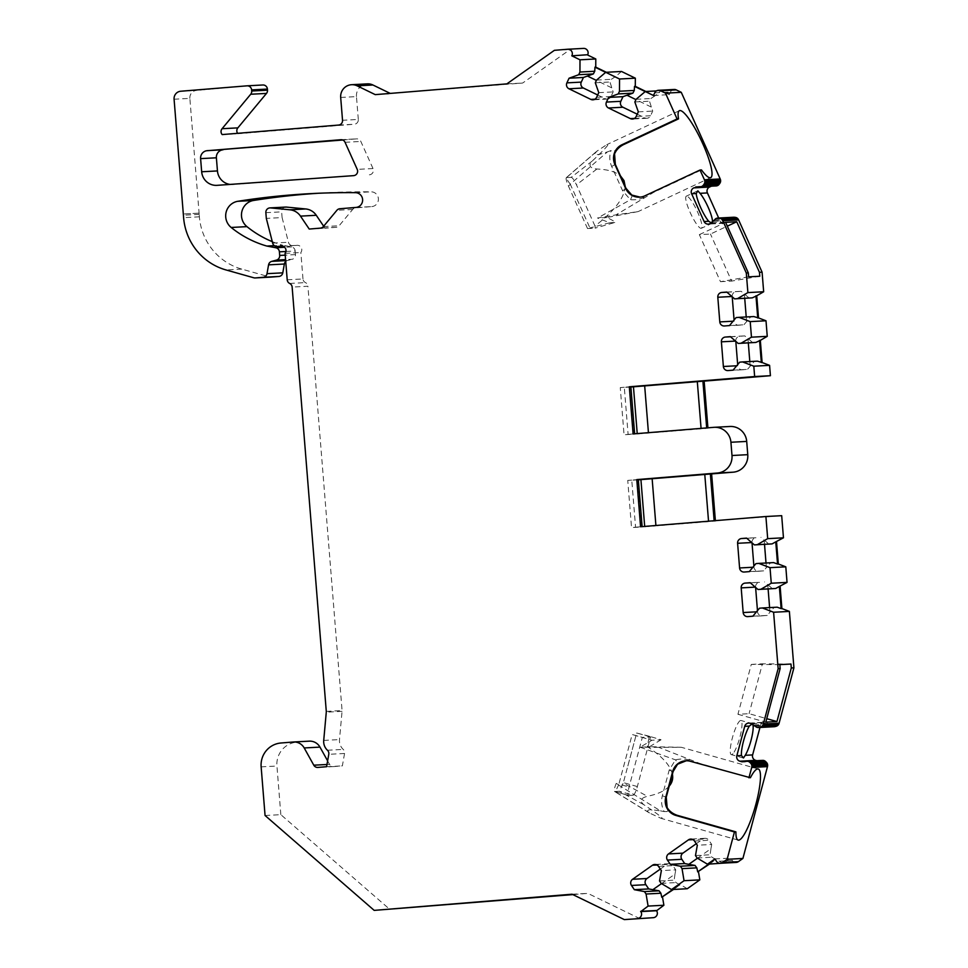 <?xml version="1.0" encoding="UTF-8"?>
<svg xmlns="http://www.w3.org/2000/svg" width="968" height="968" viewBox="0 0 968 968"><rect width="100%" height="100%" fill="white"/><g stroke="black" fill="none" stroke-linecap="round" stroke-linejoin="round"><path stroke-width="0.73" stroke-dasharray="4.84 3.63" d="M570.261 184.174C567.417 180.508 566.268 178.197 566.812 177.253L566.316 177.664C565.748 178.669 566.449 181.452 568.422 186.037L587.528 228.545L589.948 227.928L570.261 184.174L607.42 151.891L599.87 154.251L596.361 154.771L594.4 154.021L596.978 151.129L606.791 144.655C610.409 143.082 605.484 148.6 592.017 161.232C588.254 165.661 589.875 168.263 596.893 169.013C607.856 169.436 615.733 171.759 620.548 175.97M607.42 151.891L611.014 150.548C609.211 155.921 609.441 161.232 611.691 166.472L622.569 190.672L630.422 199.759C637.21 200.098 642.534 198.767 646.382 195.754L640.054 197.121M614.051 155.352L614.789 150.79L613.736 150.076L611.014 150.548M625.159 186.231C624.675 197.557 614.62 210.818 594.981 226.028A36.953 7.199 -115.1 0 1 595.151 228.145L614.777 222.507C615.503 222.035 612.877 220.365 606.9 217.522L638.118 211.593L615.951 214.884L653.908 192.221L701.497 169.944M587.528 228.545L595.151 228.145M594.981 226.028L576.48 184.852C574.278 180.193 572.548 177.688 571.253 177.338L592.017 161.232M566.522 177.592L571.253 177.338M686.615 196.093A17.739 3.461 64.9 0 0 686.336 196.153A17.739 3.461 64.9 0 0 688.599 208.761A17.739 3.461 64.9 0 0 698.206 226.197A17.739 3.461 64.9 0 0 701.376 228.291A17.739 3.461 64.9 0 0 697.287 211.387A17.739 3.461 64.9 0 0 686.615 196.093M614.499 791.461L616.568 792.635L614.499 791.461C613.857 790.614 614.438 787.916 616.217 783.378L618.891 784.128L632.165 734.506L642.341 737.386L629.067 786.996A8.869 1.767 105.8 0 0 628.51 795.43A8.869 1.767 105.8 0 0 628.631 795.442L614.692 791.509L619.254 791.267L623.235 783.088L647.362 796.301C640.562 798.14 639.364 800.935 643.78 804.674C658.845 814.693 664.641 819.267 661.18 818.396L650.266 813.398L647.302 811.111L648.717 809.889L651.343 809.708L660.442 810.845L618.6 785.072L618.891 784.128L629.067 786.996M779.833 664.629L751.277 664.411L737.931 714.275L749.075 713.682L766.741 718.68M751.277 664.411L762.409 663.818L749.075 713.682M643.78 804.674L619.29 791.255L633.193 795.2L628.631 795.442M633.193 795.2A8.869 1.767 105.8 0 0 637.343 786.56L650.617 736.938L642.341 737.386M737.931 714.275L765.809 722.14M790.977 664.036L762.409 663.818M637.948 479.874L641.736 527.028L631.523 527.56L627.736 480.418L638.348 479.838M641.736 527.028L644.688 526.423M630.858 386.704L624.3 387.26L628.099 434.414L624.058 434.741L634.27 434.196L630.882 387.019M634.27 434.196L637.222 433.591M630.47 387.055L620.258 387.599L624.058 434.741M309.228 229.053L325.006 228.218L323.663 226.222M355.994 207.43L371.772 206.595L355.619 207.914A4.429 4.332 87 0 0 352.667 209.463L339.127 225.75A4.429 4.332 87 0 1 336.174 227.298L325.006 228.218M672.397 774.182C670.437 765.446 662.051 756.262 647.241 746.606L649.334 736.261L661.059 739.758L651.924 740.242L632.165 734.506M661.059 739.758L649.346 746.824L640.078 747.223L651.924 740.242M750.406 777.74L699.864 763.486L658.797 747.356L681.242 747.26L649.48 746.727M658.797 747.356L640.078 747.223M686.276 760.763L691.878 761.223C687.401 758.851 681.944 758.404 675.482 759.856L669.19 770.117L662.33 795.756C660.938 801.298 661.567 806.574 664.193 811.583L666.928 811.607L667.872 810.736L666.42 806.284M664.193 811.583L660.442 810.845M669.203 786.125C665.04 790.82 657.756 794.208 647.362 796.301M647.241 746.606L649.346 746.824M606.9 217.522L597.51 218.018L615.951 214.884M614.777 222.507L609.767 222.773L597.51 218.018M174.083 99.208L189.861 98.373L199.093 213.154A59.121 57.814 -93 0 0 199.202 214.388A59.121 57.814 87 0 1 199.093 213.154L199.384 216.82A59.121 57.814 -93 0 0 241.758 269.104L269.588 276.945A4.429 4.332 -93 0 0 270.846 277.114M189.861 98.373A7.393 7.224 87 0 1 196.468 90.411L180.689 91.246M246.949 85.837L196.468 90.411M237.62 133.318A4.429 4.332 -93 0 0 237.959 133.741L354.336 124.231A4.429 4.332 -93 0 0 358.305 119.451L342.527 120.286M340.688 97.453L356.466 96.618L358.305 119.451M356.466 96.618A11.822 11.568 87 0 1 367.368 83.865M567.659 49.247L583.438 48.412L570.176 49.489L522.647 83.042L390.237 93.4M621.529 71.475L615.394 76.666L606.355 72.285M654.719 92.831L670.497 91.996L669.263 94.658L661.071 90.677L654.937 95.88L645.898 91.488M670.497 91.996A4.429 4.332 87 0 1 674.188 89.467M711.395 186.183L715.376 185.917A5.372 5.251 -93 0 0 715.993 185.941M713.767 221.019L719.877 220.692L718.692 218.03M719.877 220.692A4.429 4.332 -93 0 0 725.637 222.882L709.859 223.717M717.53 218.09L733.308 217.256A4.066 3.969 -93 0 0 731.227 218.09A5.058 4.949 -93 0 0 730.295 219.107L725.637 222.882M729.993 426.477A16.262 15.899 -93 0 0 729.557 426.501L707.91 427.82M715.376 520.639L781.684 515.678M755.246 726.206L771.024 725.371A5.058 4.949 -93 0 0 772.101 726.218A3.811 3.727 -93 0 0 774.085 726.714M771.024 725.371L765.821 722.394A4.429 4.332 -93 0 0 760.497 725.492L759.965 727.464M756.807 760.691L761.61 760.545A5.372 5.251 -93 0 1 762.53 760.388L746.739 761.223M736.128 862.44A4.429 4.332 87 0 1 732.328 860.528L730.683 858.096L723.592 863.105M723.229 863.347L715.57 859.257L708.685 864.121M709.459 864.085L716.344 859.221M687.28 888.733L680.395 884.595L672.736 889.495M673.51 889.459L680.395 884.595M640.114 918.765L587.842 893.379L572.862 894.601M265.063 815.492L280.841 814.657L389.971 909.545M280.841 814.657L276.933 766.027A22.167 21.683 -93 0 1 296.752 742.166L308.974 741.161A11.822 11.568 87 0 1 309.3 741.149M327.62 760.848L329.568 764.357A4.429 4.332 -93 0 0 333.694 766.583L342.357 765.87L344.56 753.479A4.429 4.332 -93 0 0 343.216 749.413A11.822 11.568 87 0 1 339.502 739.576L342.055 711.335A4.429 4.332 -93 0 0 342.067 710.56L307.921 286.25L292.142 287.085M287.206 279.788L302.984 278.953A4.429 4.332 -93 0 0 305.452 282.596A4.429 4.332 87 0 1 307.921 286.25M302.984 278.953L300.854 252.503A4.429 4.332 -93 0 0 297.103 245.327L293.002 245.654A4.429 4.332 87 0 1 288.44 242.266L282.099 217.558L266.321 218.393M285.729 207.067A4.429 4.332 -93 0 0 281.64 211.847L282.099 217.558M371.772 206.595A7.393 7.224 -93 0 0 378.403 198.972A7.393 7.224 -93 0 0 371.24 191.833A739.068 722.648 -93 0 0 326.446 192.789A739.068 722.648 -93 0 0 318.557 193.249M272.286 241.649A103.467 101.168 -93 0 0 282.608 245.219L274.331 245.654M285.923 251.486L295.167 250.99A4.453 4.356 87 0 0 291.598 246.913L282.608 245.219M295.167 250.99L295.458 254.608A4.453 4.356 87 0 1 292.227 259.279L285.584 259.63M285.741 261.505A4.429 4.332 -93 0 1 287.52 260.525L292.227 259.279M342.696 140.009L356.539 138.872L341.002 139.707M230.057 184.416A14.786 14.447 -93 0 0 232.889 184.501L217.11 185.336M353.598 175.644L232.889 184.501M369.377 174.809A4.429 4.332 -93 0 0 373.007 168.541L360.834 141.449A4.429 4.332 -93 0 0 356.539 138.872M748.639 276.836L720.482 281.688L699.344 234.631L710.476 234.05L727.319 226.161M720.482 281.688L731.626 281.095L710.476 234.05M638.323 479.523L631.765 480.092L635.565 527.233L631.523 527.56M635.565 527.233L640.574 526.749M644.724 526.774L715.413 521.087M199.202 214.388L183.424 215.223M326.579 766.716L342.357 765.87M731.227 218.09L721.801 218.599L723.713 217.824M762.687 726.714L756.323 727.053M699.344 234.631L725.601 222.35M572.064 894.214L587.842 893.379M660.321 869.082L666.843 864.485A4.429 4.332 87 0 1 672.881 865.622L675.749 869.857L661.362 870.619M661.531 883.59L674.999 874.08L675.749 869.857M674.999 874.08L674.164 880.154L675.966 882.586L679.621 884.643M659.523 880.94L674.164 880.154M661.168 883.373L675.966 882.586M696.282 843.709L702.804 839.111A4.429 4.332 87 0 1 708.842 840.236L711.698 844.471L697.311 845.245M697.48 858.205L710.948 848.706L711.698 844.471M710.948 848.706L710.113 854.78L711.928 857.212L715.57 859.257M695.484 855.555L710.113 854.78M697.129 857.999L711.928 857.212M714.904 858.931L730.683 858.096M744.223 761.816L760.001 760.969M744.864 761.647L757.75 760.957M753.056 724.379L752.196 723.87M752.136 723.822L767.914 722.987M754.072 724.984L769.85 724.149M764.732 727.186L762.965 726.702L772.101 726.218M757.593 727.5L773.384 726.665M777.183 607.19L774.134 607.432L769.971 612.163L769.608 607.589M759.505 608.207L774.134 607.432M752.862 616.192L767.249 615.43L769.971 612.163M756.492 611.837L757.557 611.776A4.429 4.332 87 0 0 762.24 615.842L767.249 615.43M757.557 611.776L757.472 610.651M755.609 587.419L755.572 587.116A4.429 4.332 87 0 1 759.541 582.337L750.176 582.7M768.108 588.967L767.757 584.72L764.563 581.925M767.757 584.72L772.633 588.726M773.589 562.602L770.552 562.856L766.378 567.575L766.015 563.013M755.911 563.63L770.552 562.856M749.28 571.616L763.667 570.854L766.378 567.575M752.898 567.248L753.975 567.2A4.429 4.332 87 0 0 758.658 571.265L763.667 570.854M753.975 567.2L753.89 566.074M752.015 542.83L751.991 542.528A4.429 4.332 87 0 1 755.96 537.76L746.582 538.111M764.514 544.379L764.175 540.132L760.969 537.349M764.175 540.132L769.04 544.137M631.765 480.092L627.736 480.418M628.099 434.414L634.645 433.809M633.108 433.93L634.657 433.846M637.246 433.954L707.947 428.267M624.3 387.26L620.258 387.599M757.387 361.149L754.338 361.391L747.453 369.389L742.444 369.8A4.429 4.332 87 0 1 737.761 365.735L737.676 364.609M739.709 362.165L754.338 361.391M733.066 370.151L747.453 369.389M735.801 341.365L735.777 341.063A4.429 4.332 87 0 1 739.746 336.295L744.755 335.884L752.838 342.672M730.368 336.646L744.755 335.884M753.794 316.56L750.757 316.802L743.872 324.8L738.862 325.212A4.429 4.332 87 0 1 734.18 321.146L734.083 320.021M736.116 317.577L750.757 316.802M729.485 325.563L743.872 324.8M732.219 296.789L732.195 296.486A4.429 4.332 87 0 1 736.164 291.707L741.173 291.295L749.244 298.096M726.786 292.058L741.173 291.295M732.413 217.437L716.622 218.272M713.549 221.333L729.327 220.498M711.819 222.797L727.609 221.962M699.707 186.763L711.504 186.134M697.94 186.594L713.719 185.747M653.485 95.505L669.263 94.658M656.401 90.931L661.071 90.677M654.937 95.88L650.883 98.53L649.48 101.204L652.698 111.102L650.544 115.749A4.429 4.332 87 0 1 644.773 117.854L637.234 114.188M636.085 99.305L650.883 98.53M634.851 101.979L649.48 101.204M638.311 111.865L652.698 111.102M615.394 76.666L611.34 79.316L609.937 82.002L613.155 91.9L611.002 96.546A4.429 4.332 87 0 1 605.23 98.639L597.692 94.985M596.542 80.102L611.34 79.316M595.308 82.776L609.937 82.002M598.769 92.662L613.155 91.9M554.398 50.324L570.176 49.489M506.857 83.877L522.647 83.042M375.257 94.634L391.036 93.787M712.617 222.12L712.521 223.076L711.407 222.991M285.076 253.338L300.854 252.503M650.617 736.938L636.678 733.006L623.235 783.088M649.334 736.261L636.678 733.006L627.058 768.943M609.767 222.773L589.948 227.928M605.678 72.37L614.62 76.714M611.74 87.846L596.409 80.404M645.22 91.573L654.162 95.917M651.283 107.061L635.952 99.607M746.582 321.533L746.219 316.959M744.719 298.338L744.38 294.091M750.176 366.122L749.801 361.548M748.312 342.914L747.962 338.667M759.771 276.243L731.626 281.095M734.083 752.16A17.739 3.533 105.8 0 0 740.798 733.405A17.739 3.533 105.8 0 0 740.943 720.482A17.739 3.533 105.8 0 0 740.701 720.446A17.739 3.533 105.8 0 0 732.57 737.168A17.739 3.533 105.8 0 0 731.312 754.616A17.739 3.533 105.8 0 0 734.083 752.16M222.18 134.576L237.959 133.741M199.093 213.129L183.315 213.976L199.093 213.154M690.378 761.296L699.864 763.486M653.908 192.221L644.882 195.838M631.644 195.016C632.322 195.379 631.91 196.952 630.422 199.759L597.607 218.006M649.008 812.709L616.326 792.562C615.612 791.691 616.374 789.186 618.6 785.072M640.187 747.235L675.482 759.856C677.406 762.385 678.06 763.849 677.455 764.272M595.78 152.085L566.316 177.664M272.661 243.101L288.44 242.266M336.174 227.298L320.396 228.133M616.568 792.635L650.266 813.398M596.893 169.013L576.48 184.852M596.978 151.129L567.042 177.144M291.598 246.913L284.568 247.288M333.694 766.583L317.915 767.418M715.449 218.925L721.801 218.599M261.142 766.862L276.933 766.027M296.752 742.166L280.974 743M323.723 740.411L339.502 739.576M342.055 711.335L326.276 712.17M327.438 750.248L343.216 749.413M344.56 753.479L328.781 754.314M326.289 711.395L342.067 710.56M666.843 864.485L656.994 865.005M658.494 866.384L672.881 865.622M702.804 839.111L692.955 839.631M694.455 840.998L708.842 840.236M732.328 860.528L716.55 861.363M745.832 761.38L761.61 760.545M754.846 725.794L760.497 725.492M750.043 723.241L765.821 722.394M762.24 615.842L747.853 616.604M750.321 582.833L759.541 582.337M758.658 571.265L744.271 572.028M746.739 538.244L755.96 537.76M713.779 427.336L729.557 426.501M742.444 369.8L728.057 370.562M736.696 365.783L737.761 365.735M730.525 336.779L739.746 336.295M738.862 325.212L724.463 325.974M733.103 321.207L734.18 321.146M726.944 292.203L736.164 291.707M714.517 219.942L730.295 219.107M699.598 186.751L715.376 185.917M650.544 115.749L636.158 116.511M634.5 118.398L644.773 117.854M611.002 96.546L596.615 97.308M594.957 99.184L605.23 98.639M355.45 192.668L371.24 191.833M339.841 208.749L355.619 207.914M352.667 209.463L336.888 210.298M323.348 226.597L339.127 225.75M281.555 246.15L297.103 245.327M282.438 246.223L293.002 245.654M289.674 283.442L305.452 282.596M326.978 764.49L329.568 764.357M293.195 742.008L308.974 741.161M269.588 276.945L253.81 277.792M287.52 260.525L285.669 260.634M295.458 254.608L285.221 255.153M199.384 216.82L183.605 217.655M241.758 269.104L225.98 269.939M373.007 168.541L357.228 169.376M345.056 142.296L360.834 141.449M338.558 125.066L354.336 124.231M637.343 786.56L623.392 782.628M568.422 186.037L570.382 184.38M626.199 188.554L622.569 190.672M615.333 164.366L611.691 166.472M618.685 784.854L616.217 783.378M669.19 770.117L673.111 771.544M662.33 795.756L666.25 797.196M265.861 212.682L281.64 211.847M679.391 110.679L606.791 144.655M710.718 177.616L638.118 211.593M758.222 768.979L681.242 747.26M738.148 840.103L661.18 818.396M748.663 723.084L764.442 722.249M646.866 118.278L632.479 119.04M607.323 99.063L592.936 99.825M742.323 369.8L727.936 370.562M738.741 325.224L724.342 325.986M724.052 223.269L708.274 224.116M762.119 615.854L747.732 616.616M758.537 571.265L744.15 572.028M669.082 863.71L654.695 864.472M705.043 838.324L690.656 839.087M310.668 193.624L326.446 192.789M281.434 246.15L297.212 245.315M752.777 723.822L740.943 720.482M743.146 757.956L731.312 754.616M753.528 760.884L755.076 761.32M697.48 190.938L686.336 196.153M712.521 223.076L701.376 228.291M707.33 186.328L708.661 185.711M333.573 766.595L317.794 767.43M340.881 139.707L356.66 138.872M232.635 184.513L216.856 185.36M640.598 197.109L639.618 197.157M614.547 153.73L614.365 154.432M685.78 760.788L686.844 760.727M614.571 791.497L628.51 795.43M679.923 762.578L684.836 760.957M685.477 760.86L686.76 760.727M666.867 807.13L667.158 807.784M282.45 246.223L292.88 245.666"/><path stroke-width="1.45" d="M751.688 542.552L737.604 543.29A4.429 4.332 87 0 1 741.573 538.523L746.582 538.111L754.411 544.911L757.291 544.681L767.685 538.644L765.894 516.513L640.574 526.749L636.787 479.608L717.445 473.013A16.262 15.899 -93 0 0 731.99 455.517L730.925 442.255A16.262 15.899 -93 0 0 713.779 427.336L633.108 433.93L629.309 386.789L754.641 376.54L753.806 366.194L742.589 361.923L739.709 362.165L733.066 370.151L728.057 370.562A4.429 4.332 87 0 1 723.374 366.497L721.39 341.825A4.429 4.332 87 0 1 725.359 337.058L730.368 336.646L738.197 343.446L741.077 343.216L751.47 337.179L750.212 321.618L738.995 317.347L736.116 317.577L729.485 325.563L724.463 325.974A4.429 4.332 87 0 1 719.793 321.908L717.808 297.249A4.429 4.332 87 0 1 721.777 292.469L726.786 292.058L734.615 298.87L737.495 298.628L747.889 292.602L746.304 273L722.83 220.752A5.372 5.251 -93 0 0 722.37 219.93A4.066 3.969 -93 0 0 720.603 218.502A5.058 4.949 -93 0 0 719.284 218.175L718.45 218.102A5.372 5.251 -93 0 0 717.53 218.09A4.066 3.969 -93 0 0 715.449 218.925A5.058 4.949 -93 0 0 714.517 219.942L709.859 223.717A4.429 4.332 87 0 1 704.099 221.527L691.624 193.769A4.429 4.332 87 0 1 693.754 187.889L699.598 186.751A5.372 5.251 -93 0 0 700.529 186.763A4.066 3.969 -93 0 0 702.611 185.917A5.058 4.949 -93 0 0 703.542 184.912L704.026 184.21A5.372 5.251 -93 0 0 704.486 183.4A4.066 3.969 -93 0 0 704.813 181.125A5.058 4.949 -93 0 0 704.426 179.794L700.033 170.029L701.497 169.944A36.953 7.199 -115.1 0 0 710.718 177.616A36.953 7.199 -115.1 0 0 701.57 141.086A36.953 7.199 -115.1 0 0 679.391 110.679A36.953 7.199 -115.1 0 0 678.544 118.87L623.392 144.68C618.6 147.221 615.479 150.778 614.051 155.352L614.837 164.342A14.786 14.447 87 0 1 621.928 144.752L677.08 118.943L665.488 93.158L660.491 90.726A4.429 4.332 -93 0 0 654.719 92.831L653.485 95.505L645.281 91.524L636.085 99.305L634.851 101.979L638.311 111.865L636.158 116.511A4.429 4.332 87 0 1 630.386 118.616L608.509 107.992A4.429 4.332 87 0 1 606.44 102.076L608.594 97.429L618.25 93.92L619.484 91.246L619.544 79.013L605.738 72.31L596.542 80.102L595.308 82.776L598.769 92.662L596.615 97.308A4.429 4.332 87 0 1 590.843 99.401L568.966 88.778A4.429 4.332 87 0 1 566.897 82.873L569.051 78.227L578.707 74.718L579.941 72.043L580.001 59.81L571.81 55.829L587.709 54.728L571.81 55.829M620.548 175.97L623.997 180.605L625.159 186.231M766.741 718.68L776.953 721.559L765.809 722.14L780.147 668.561L779.833 664.629L790.977 664.036L791.292 667.98L793.917 667.835L779.095 723.217A5.372 5.251 -93 0 1 778.78 724.1A4.066 3.969 -93 0 1 777.268 725.806A5.058 4.949 -93 0 1 776.021 726.327L775.211 726.545A5.372 5.251 -93 0 1 774.303 726.702A4.066 3.969 -93 0 1 774.085 726.714M776.953 721.559L791.292 667.98M638.348 479.838L640.925 479.632L644.688 526.423M630.882 387.019L633.459 386.813L637.222 433.591M304.194 747.949A11.822 11.568 -93 0 0 293.522 741.984L309.3 741.149A11.822 11.568 87 0 1 319.972 747.115L304.194 747.949L313.789 765.192A4.429 4.332 87 0 0 317.915 767.418L326.579 766.716L328.781 754.314A4.429 4.332 -93 0 0 327.438 750.248A11.822 11.568 -93 0 1 323.723 740.411L326.276 712.17A4.429 4.332 -93 0 0 326.289 711.395L292.142 287.085A4.429 4.332 -93 0 0 289.674 283.442A4.429 4.332 87 0 1 287.206 279.788L285.076 253.338A4.429 4.332 87 0 0 281.313 246.162L277.223 246.489A4.429 4.332 -93 0 1 272.661 243.101L266.321 218.393L265.861 212.682A4.429 4.332 -93 0 1 270.58 207.914L289.94 209.802A14.786 14.447 -93 0 1 300.491 216.13L309.228 229.053L320.396 228.133A4.429 4.332 -93 0 0 323.348 226.597L336.888 210.298A4.429 4.332 -93 0 1 339.841 208.749L355.994 207.43A7.393 7.224 -93 0 0 362.625 199.807A7.393 7.224 -93 0 0 355.45 192.668A739.068 722.648 -93 0 0 310.668 193.624A739.068 722.648 -93 0 0 237.717 201.308A14.786 14.447 -93 0 0 231.171 227.468A103.467 101.168 -93 0 0 266.829 246.053L275.82 247.748A4.453 4.356 87 0 1 279.389 251.825L279.679 255.443A4.453 4.356 87 0 1 276.449 260.114L271.742 261.372A4.429 4.332 -93 0 0 268.572 264.857L267.011 273.678A4.429 4.332 -93 0 1 263.09 277.296L255.31 277.937A4.429 4.332 -93 0 1 253.81 277.792L225.98 269.939A59.121 57.814 -93 0 1 183.605 217.655L183.315 213.976A59.121 57.814 -93 0 0 183.424 215.223A59.121 57.814 -93 0 1 183.315 213.976L174.083 99.208A7.393 7.224 -93 0 1 180.689 91.246L246.949 85.837A4.429 4.332 -93 0 1 247.07 85.825L262.848 84.99A4.429 4.332 87 0 1 267.41 89.068L251.632 89.903A4.429 4.332 -93 0 0 247.07 85.825M734.446 831.96L675.882 815.443A14.786 14.447 87 0 1 665.754 797.257L672.627 771.617A14.786 14.447 87 0 1 690.378 761.296L750.406 777.74A36.953 7.345 -74.2 0 1 758.222 768.979A36.953 7.345 -74.2 0 1 755.258 806.538A36.953 7.345 -74.2 0 1 738.148 840.103A36.953 7.345 -74.2 0 1 735.91 831.875L734.446 831.96L727.125 859.294L722.588 862.5L738.366 861.665A4.429 4.332 87 0 1 736.128 862.44L720.349 863.274A4.429 4.332 -93 0 0 722.588 862.5M665.754 797.257L666.42 806.284C668.561 810.579 672.203 813.616 677.358 815.359L735.91 831.875M672.397 774.182C673.28 778.671 672.215 782.652 669.203 786.125M270.846 277.114A4.429 4.332 -93 0 0 271.088 277.09L278.881 276.461A4.429 4.332 -93 0 0 282.789 272.843L284.35 264.022L268.572 264.857M571.931 55.563A4.429 4.332 -93 0 0 567.659 49.247L554.398 50.324L506.857 83.877L375.257 94.634L357.156 85.837A11.822 11.568 -93 0 0 340.688 97.453L342.527 120.286A4.429 4.332 87 0 1 338.558 125.066L222.18 134.576A4.429 4.332 87 0 1 222.071 128.72L250.7 94.247A4.429 4.332 -93 0 0 251.716 91.016L267.495 90.181L267.41 89.068M267.495 90.181A4.429 4.332 87 0 1 266.49 93.412L250.7 94.247M222.071 128.72L237.85 127.873L266.49 93.412M237.85 127.873A4.429 4.332 -93 0 0 237.62 133.318M351.59 84.7L367.368 83.865A11.822 11.568 87 0 1 372.934 85.002L357.156 85.837M390.237 93.4L372.934 85.002M583.438 48.412A4.429 4.332 87 0 1 587.709 54.728M606.355 72.285L595.744 67.131L595.792 58.975L587.588 54.995M645.898 91.488L635.286 86.333L635.335 78.178L621.529 71.475L605.738 72.31M658.409 90.302L674.188 89.467A4.429 4.332 87 0 1 676.269 89.891L660.491 90.726M715.993 185.941A5.372 5.251 -93 0 0 716.308 185.917A4.066 3.969 -93 0 0 718.389 185.082A5.058 4.949 -93 0 0 719.321 184.065L719.805 183.376A5.372 5.251 -93 0 0 720.265 182.565A4.066 3.969 -93 0 0 720.591 180.29A5.058 4.949 -93 0 0 720.204 178.959L681.266 92.323L676.269 89.891M693.754 187.889L709.532 187.054L711.395 186.183M709.532 187.054A4.429 4.332 -93 0 0 707.414 192.934L700.021 193.322A17.739 3.461 -115.1 0 1 712.496 221.079L712.617 222.12M718.692 218.03L707.414 192.934M707.91 427.82L704.147 381.126L770.419 375.705L769.584 365.359L762.106 362.516L760.328 340.373L767.249 336.344L766.003 320.783L758.513 317.928L756.734 295.784L763.667 291.755L762.082 272.165L738.608 219.917A5.372 5.251 -93 0 0 738.148 219.095A4.066 3.969 -93 0 0 736.382 217.667A5.058 4.949 -93 0 0 735.063 217.34L734.228 217.256A5.372 5.251 -93 0 0 733.308 217.256M714.142 520.736L710.379 474.005L733.224 472.178A16.262 15.899 -93 0 0 747.768 454.67L746.703 441.42A16.262 15.899 -93 0 0 729.993 426.477L714.215 427.311M711.625 473.945L715.376 520.639M765.894 516.513L781.684 515.678L783.463 537.809L775.755 541.874L777.546 564.017L778.32 563.981L776.53 541.838M778.32 563.981L785.798 566.824L787.045 582.397L779.349 586.451L781.128 608.606L781.902 608.557L780.123 586.414M781.902 608.557L789.38 611.413L793.917 667.835M759.965 727.464L752.62 754.919A4.429 4.332 -93 0 0 755.657 760.364L756.807 760.691M748.93 777.812L751.7 767.467A5.058 4.949 -93 0 0 751.882 766.087A3.811 3.727 -93 0 0 751.192 763.897A5.372 5.251 -93 0 0 750.599 763.171L750.019 762.566L765.797 761.719A5.058 4.949 -93 0 0 764.72 760.884A3.811 3.727 -93 0 0 762.53 760.388M765.797 761.719L766.378 762.336A5.372 5.251 -93 0 1 766.971 763.062A4.066 3.969 -93 0 1 767.66 765.252A5.058 4.949 -93 0 1 767.479 766.62L742.904 858.459L738.366 861.665M723.592 863.105L707.451 864.194L697.129 857.999L695.484 855.555L697.311 845.245L694.455 840.998A4.429 4.332 87 0 0 688.417 839.873L668.525 853.909L682.912 853.147L696.282 843.709M708.685 864.121L697.71 871.865L709.459 864.085M698.485 871.829L699.828 879.864L687.28 888.733L671.502 889.568L661.168 883.373L659.523 880.94L661.362 870.619L658.494 866.384A4.429 4.332 87 0 0 652.456 865.247L632.564 879.283L646.963 878.52L660.321 869.082M672.736 889.495L661.761 897.239L673.51 889.459M662.535 897.203L663.879 905.249L656.582 910.743A4.429 4.332 87 0 1 653.376 917.676L624.336 919.6L572.064 894.214L374.192 910.38L265.063 815.492L261.142 766.862A22.167 21.683 -93 0 1 280.974 743L293.195 742.008A11.822 11.568 -93 0 1 293.522 741.984M572.862 894.601L374.192 910.38M319.972 747.115L327.62 760.848M270.58 207.914L286.359 207.079A4.429 4.332 -93 0 0 285.729 207.067L269.951 207.902M286.359 207.079L305.719 208.955A14.786 14.447 -93 0 1 316.27 215.283L323.663 226.222M318.557 193.249A739.068 722.648 -93 0 0 253.507 200.473A14.786 14.447 -93 0 0 246.949 226.633A103.467 101.168 -93 0 0 272.286 241.649M285.741 261.505A4.429 4.332 -93 0 0 284.35 264.022M341.002 139.707L206.499 150.766L342.696 140.009M222.277 149.931A7.393 7.224 -93 0 0 216.384 157.796L217.449 170.937A14.786 14.447 -93 0 0 230.057 184.416M700.033 170.029L644.882 195.838A14.786 14.447 87 0 1 625.715 188.542L614.837 164.342M251.716 91.016L251.632 89.903M653.376 917.676L624.336 919.6M637.597 918.511A4.429 4.332 -93 0 0 640.804 911.578L656.582 910.743M634.342 889.689L648.729 888.926L645.862 884.691L631.475 885.454L634.342 889.689L644.434 891.588L646.08 894.021L648.1 906.084L640.804 911.578M631.475 885.454A4.429 4.332 87 0 1 632.564 879.283M670.292 864.315L684.678 863.553L681.823 859.306L667.436 860.08L670.292 864.315L680.395 866.215L682.041 868.647L684.049 880.711L671.502 889.568M667.436 860.08A4.429 4.332 87 0 1 668.525 853.909M720.349 863.274A4.429 4.332 -93 0 1 716.55 861.363L714.904 858.931L707.451 864.194M750.019 762.566A5.058 4.949 -93 0 0 748.942 761.719A3.811 3.727 -93 0 0 746.739 761.223A5.372 5.251 -93 0 0 745.832 761.38L741.972 761.792L744.864 761.647M755.27 587.128L741.185 587.879L743.17 612.538A4.429 4.332 87 0 0 747.853 616.604L752.862 616.192L759.505 608.207L762.385 607.977L773.601 612.248L778.139 668.67L763.316 724.052A5.372 5.251 -93 0 1 763.002 724.947A4.066 3.969 -93 0 1 761.489 726.641A5.058 4.949 -93 0 1 760.243 727.174L759.432 727.379A5.372 5.251 -93 0 1 758.525 727.537A4.066 3.969 -93 0 1 756.323 727.053A5.058 4.949 -93 0 1 755.246 726.206L750.043 723.241A4.429 4.332 -93 0 0 744.719 726.327L736.842 755.754A4.429 4.332 -93 0 0 739.879 761.199L741.972 761.792M741.185 587.879A4.429 4.332 87 0 1 745.154 583.099L750.321 582.833M737.604 543.29L739.588 567.962A4.429 4.332 87 0 0 744.271 572.028L749.28 571.616L755.911 563.63L758.791 563.388L770.02 567.659L771.266 583.232L760.872 589.27L757.992 589.5L750.176 582.7L745.154 583.099M340.76 139.719A4.429 4.332 87 0 1 345.056 142.296L357.228 169.376A4.429 4.332 87 0 1 353.598 175.644L217.11 185.336A14.786 14.447 87 0 1 201.671 171.772L217.449 170.937M216.384 157.796L200.606 158.631L201.671 171.772M200.606 158.631A7.393 7.224 87 0 1 206.499 150.766M279.389 251.825L285.923 251.486M701.425 186.57L717.203 185.735M708.661 185.711L702.611 185.917M711.407 222.991L708.709 221.285A17.739 3.461 -115.1 0 1 696.234 193.527L697.855 190.853L700.021 193.322M748.942 761.719L755.076 761.32M736.842 755.754L741.452 755.5A17.739 3.533 -74.2 0 1 749.329 726.085L752.196 723.87M727.319 226.161L736.745 221.757L725.601 222.35L748.312 272.891L748.639 276.836L759.771 276.243L759.457 272.31L762.082 272.165M640.647 911.348L656.425 910.501M648.1 906.084L663.879 905.249M661.761 897.239L660.878 893.234L659.063 890.814L652.855 889.701L661.531 883.59M646.08 894.021L660.878 893.234M644.434 891.588L659.063 890.814M648.729 888.926L652.855 889.701M684.049 880.711L699.828 879.864M697.71 871.865L696.839 867.86L695.024 865.428L688.817 864.327L697.48 858.205M682.041 868.647L696.839 867.86M680.395 866.215L695.024 865.428M684.678 863.553L688.817 864.327M727.125 859.294L742.904 858.459M747.659 761.259L763.45 760.425M741.452 755.5L743.485 757.98L745.239 755.306L752.62 754.919M753.056 724.379L753.104 725.891A17.739 3.533 -74.2 0 1 745.239 755.306M778.139 668.67L780.147 668.561M773.601 612.248L789.38 611.413M781.128 608.606L777.183 607.19L762.385 607.977M757.472 610.651L755.609 587.419M757.992 589.5L775.67 588.484L779.349 586.451M760.872 589.27L775.67 588.484M771.266 583.232L787.045 582.397M770.02 567.659L785.798 566.824M777.546 564.017L773.589 562.602L758.791 563.388M753.89 566.074L752.015 542.83M754.411 544.911L772.089 543.895L775.755 541.874M757.291 544.681L772.089 543.895M767.685 538.644L783.463 537.809M636.787 479.608L638.323 479.523L642.123 526.628M710.379 474.005L640.925 479.632M706.676 427.916L702.913 381.186L704.147 381.126M629.309 386.789L630.858 386.704L634.645 433.809M702.913 381.186L633.459 386.813M754.641 376.54L770.419 375.705M753.806 366.194L769.584 365.359M762.106 362.516L757.387 361.149L742.589 361.923M737.676 364.609L735.801 341.365M738.197 343.446L755.875 342.43L760.328 340.373M741.077 343.216L755.875 342.43M751.47 337.179L767.249 336.344M750.212 321.618L766.003 320.783M758.513 317.928L753.794 316.56L738.995 317.347M734.083 320.021L732.219 296.789M734.615 298.87L752.293 297.854L756.734 295.784M737.495 298.628L752.293 297.854M747.889 292.602L763.667 291.755M746.304 273L748.312 272.891M736.745 221.757L759.457 272.31M695.726 186.969L699.707 186.763M678.544 118.87L677.08 118.943M665.488 93.158L681.266 92.323M645.281 91.524L656.401 90.931M637.234 114.188L622.896 107.23A4.429 4.332 87 0 1 620.827 101.313L622.981 96.667L632.89 93.146L634.282 90.46L634.512 86.382L635.286 86.333M608.594 97.429L622.981 96.667M618.25 93.92L632.89 93.146M619.484 91.246L634.282 90.46M619.544 79.013L635.335 78.178M597.692 94.985L583.353 88.015A4.429 4.332 87 0 1 581.284 82.111L583.438 77.464L593.348 73.931L594.739 71.257L594.969 67.167L595.744 67.131M569.051 78.227L583.438 77.464M578.707 74.718L593.348 73.931M579.941 72.043L594.739 71.257M580.001 59.81L595.792 58.975M645.862 884.691A4.429 4.332 87 0 1 646.963 878.52M681.823 859.306A4.429 4.332 87 0 1 682.912 853.147M274.331 245.654L266.829 246.053M253.507 200.473L237.717 201.308M594.969 67.167L605.678 72.37M596.409 80.404L587.394 76.024M634.512 86.382L645.22 91.573M635.952 99.607L626.937 95.227M755.96 295.821L757.75 317.976M746.219 316.959L744.719 298.338M759.553 340.409L761.332 362.552M749.801 361.548L748.312 342.914M766.015 563.013L764.514 544.379M769.608 607.589L768.108 588.967M648.439 432.684L644.676 385.929M701.074 428.376L697.311 381.634M655.905 525.503L652.142 478.749M708.54 521.195L704.777 474.453M223.088 149.786L207.309 150.621M640.054 197.121L631.644 195.016L626.066 188.518L615.333 164.366L625.715 188.542M677.673 764.079L673.111 771.544L666.25 797.196L672.978 771.593L677.455 764.272L686.276 760.763M679.923 762.578L677.455 764.272M284.568 247.288L275.82 247.748M704.099 221.527L708.709 221.285M696.234 193.527L691.624 193.769M744.719 726.327L749.329 726.085M656.994 865.005L652.456 865.247M692.955 839.631L688.417 839.873M751.7 767.467L767.479 766.62M751.882 766.087L767.66 765.252M751.628 764.732L767.406 763.897M751.192 763.897L766.971 763.062M750.599 763.171L766.378 762.336M755.572 761.368L764.72 760.884M739.879 761.199L755.657 760.364M753.104 725.891L754.846 725.794M758.525 727.537L774.303 726.702M759.432 727.379L775.211 726.545M760.243 727.174L776.021 726.327M761.489 726.641L777.268 725.806M762.506 725.746L778.284 724.899M763.002 724.947L778.78 724.1M763.316 724.052L779.095 723.217M743.17 612.538L756.492 611.837M739.588 567.962L752.898 567.248M741.573 538.523L746.739 538.244M717.445 473.013L733.224 472.178M731.99 455.517L747.768 454.67M730.925 442.255L746.703 441.42M723.374 366.497L736.696 365.783M735.474 341.087L721.39 341.825M725.359 337.058L730.525 336.779M719.793 321.908L733.103 321.207M731.893 296.498L717.808 297.249M721.777 292.469L726.944 292.203M722.83 220.752L738.608 219.917M722.37 219.93L738.148 219.095M721.753 219.216L737.531 218.381M720.603 218.502L736.382 217.667M719.284 218.175L735.063 217.34M718.45 218.102L734.228 217.256M712.496 221.079L713.767 221.019M700.529 186.763L716.308 185.917M709.241 185.566L718.389 185.082M703.542 184.912L719.321 184.065M704.026 184.21L719.805 183.376M704.486 183.4L720.265 182.565M704.777 182.504L720.555 181.669M704.813 181.125L720.591 180.29M704.426 179.794L720.204 178.959M622.896 107.23L608.509 107.992M630.386 118.616L634.5 118.398M606.44 102.076L620.827 101.313M590.843 99.401L594.957 99.184M583.353 88.015L568.966 88.778M566.897 82.873L581.284 82.111M277.223 246.489L282.438 246.223M231.171 227.468L246.949 226.633M313.789 765.192L326.978 764.49M271.088 277.09L255.31 277.937M278.881 276.461L263.09 277.296M285.584 259.63L276.449 260.114M285.669 260.634L271.742 261.372M285.221 255.153L279.679 255.443M677.358 815.359L675.882 815.443M621.928 144.752L623.392 144.68M282.789 272.843L267.011 273.678M300.491 216.13L316.27 215.283M289.94 209.802L305.719 208.955M746.848 761.223L762.627 760.376M758.416 727.549L774.194 726.714M717.687 218.078L733.466 217.243M700.372 186.763L716.151 185.929M583.559 48.4L567.78 49.235M270.967 277.102L255.189 277.937M640.441 197.109C638.154 197.351 635.274 196.673 631.814 195.064L626.199 188.554M614.547 153.73L615.333 164.366M684.836 760.957L685.477 760.86M666.25 797.196L667.158 807.784M277.102 246.501L282.45 246.223"/></g></svg>

